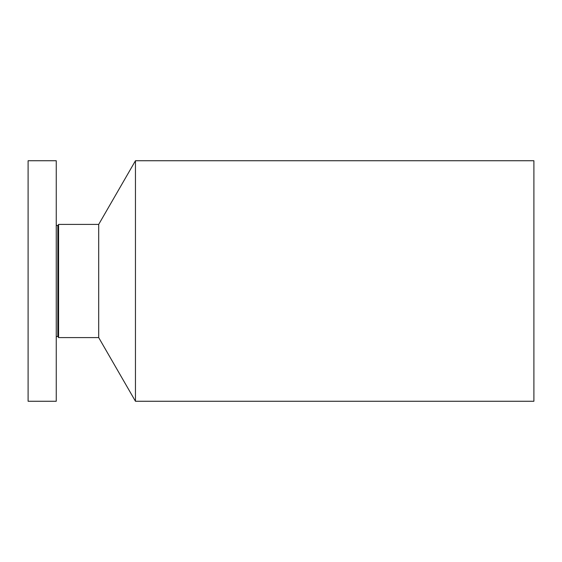 <?xml version="1.0" encoding="UTF-8"?>
<svg xmlns="http://www.w3.org/2000/svg" width="562" height="562" viewBox="0 0 562 562"><rect width="100%" height="100%" fill="white"/><g stroke="black" fill="none" stroke-linecap="round" stroke-linejoin="round"><path stroke-width="0.84" d="M56.256 386.537L56.256 160.739L28.1 160.739L28.1 401.261L56.256 401.261L56.256 386.537M57.837 225.678L58.574 224.407L58.574 337.593L57.837 336.322L57.837 225.678L56.256 225.257M58.574 337.593L98.701 337.593L98.701 224.407L58.574 224.407M98.701 224.407L135.456 160.739L135.456 401.261L98.701 337.593M135.456 401.261L533.9 401.261L533.9 160.739L135.456 160.739M57.837 336.322L56.256 336.743"/></g></svg>
